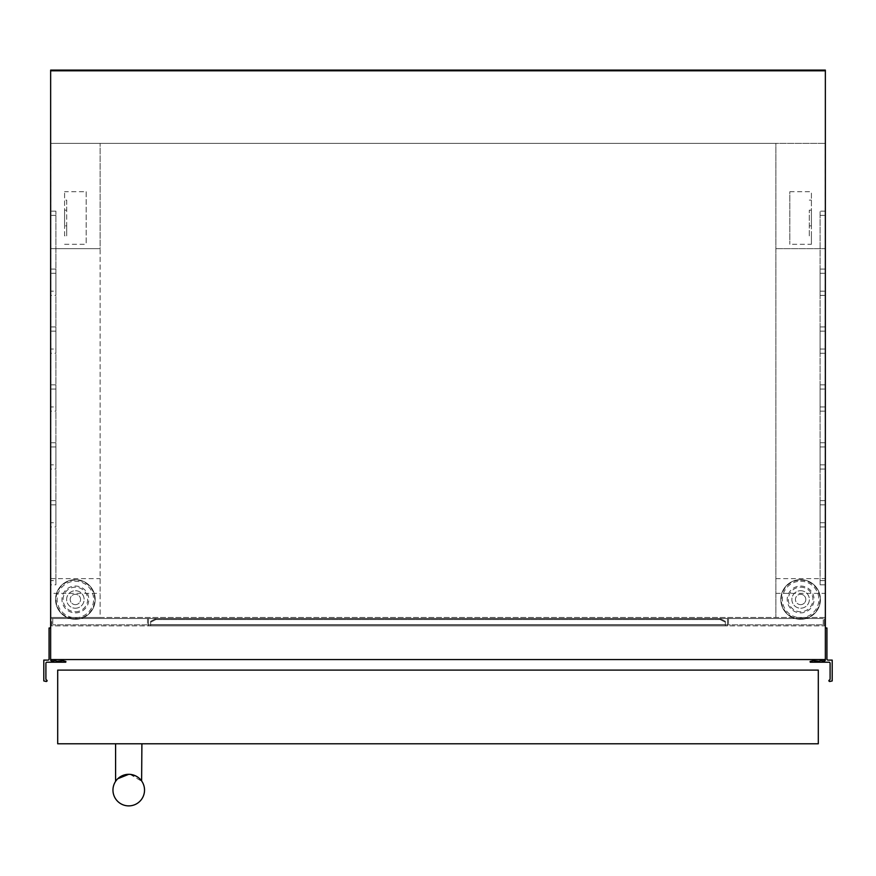 <?xml version="1.0" encoding="UTF-8"?>
<svg xmlns="http://www.w3.org/2000/svg" width="876" height="876" viewBox="0 0 876 876"><rect width="100%" height="100%" fill="white"/><g stroke="black" fill="none" stroke-linecap="round" stroke-linejoin="round"><path stroke-width="0.66" stroke-dasharray="4.38 3.29" d="M825.356 627.993L825.356 660.099A1.051 1.051 0 0 1 824.305 660.953L822.203 660.953A1.051 1.051 0 0 1 821.151 660.099L820.1 659.573L820.1 661.358L812.994 660.723L810.136 661.446L810.234 662.212L829.035 662.212A1.051 1.051 0 0 1 830.098 663.252L830.098 679.042A1.051 1.051 0 0 1 829.254 680.072L828.849 680.729A1.051 1.051 0 0 0 829.758 681.495L832.2 680.937L832.2 660.099L827.984 660.099A1.051 1.051 0 0 1 826.933 659.048L826.933 627.993L825.356 627.993L825.356 659.573L825.356 70.113L50.644 70.113L825.356 70.113L825.356 143.379L825.356 70.113L50.644 70.113L50.644 659.573L50.644 627.993L49.067 627.993L49.067 659.048A1.051 1.051 0 0 1 48.016 660.099L43.8 660.099L43.8 680.937L46.242 681.495A1.051 1.051 0 0 0 47.151 680.729L46.746 680.072A1.051 1.051 0 0 1 45.902 679.042L45.902 663.252A1.051 1.051 0 0 1 46.965 662.212L65.766 662.212L65.864 661.446L63.006 660.723L55.9 661.358L55.9 659.573L54.849 660.099A1.051 1.051 0 0 1 53.797 660.953L51.695 660.953A1.051 1.051 0 0 1 50.644 660.099L50.644 627.993M825.356 71.164L50.644 71.164L825.356 71.164M775.884 578.631L825.356 578.631L825.356 143.379L825.148 617.471L825.148 143.379L50.644 143.379L775.884 143.379L775.884 617.471L775.884 143.379L825.356 143.379L50.644 143.379L50.644 617.471L825.356 617.471L825.356 143.379L50.644 143.379L50.644 248.642L100.116 248.642L100.116 617.471L50.644 617.471L50.644 593.37L100.116 593.37M55.9 659.573L54.849 659.573M821.151 659.573L820.1 659.573M55.9 353.269L55.9 349.053L50.644 349.053L50.644 353.269L50.644 269.052L50.644 349.053L55.9 349.053L55.9 353.269L50.644 353.269M55.9 469.054L55.9 464.838L50.644 464.838L50.644 469.054L50.644 384.849L50.644 464.838L55.9 464.838L55.9 469.054L50.644 469.054M55.9 584.84L55.9 580.624L50.644 580.624L50.644 584.84L50.644 500.634L50.644 580.624L55.9 580.624L55.9 584.84L50.644 584.84M55.9 295.376L55.9 291.16L50.644 291.16L50.644 295.376L50.644 211.16L50.644 291.16L55.9 291.16L55.9 295.376L50.644 295.376M55.9 411.162L55.9 406.946L50.644 406.946L50.644 411.162L50.644 326.945L50.644 406.946L55.9 406.946L55.9 411.162L50.644 411.162M55.9 526.947L55.9 522.731L50.644 522.731L50.644 526.947L50.644 442.741L50.644 522.731L55.9 522.731L55.9 526.947L50.644 526.947M825.356 269.052L825.356 353.269L825.356 269.052L820.1 269.052L820.1 353.269L820.1 269.052M825.356 384.849L825.356 469.054L825.356 384.849L820.1 384.849L820.1 469.054L820.1 384.849M825.356 500.634L825.356 584.84L825.356 500.634L820.1 500.634L820.1 584.84L820.1 500.634M825.356 211.16L825.356 295.376L825.356 211.16L820.1 211.16L820.1 295.376L820.1 211.16M825.356 326.945L825.356 411.162L825.356 326.945L820.1 326.945L820.1 411.162L820.1 326.945M825.356 442.741L825.356 526.947L825.356 442.741L820.1 442.741L820.1 526.947L820.1 442.741M75.38 608.218A8.749 8.749 0 0 0 84.129 599.469A8.749 8.749 0 0 0 75.38 590.72A8.749 8.749 0 0 0 66.631 599.469A8.749 8.749 0 0 0 75.38 608.218A8.749 8.749 0 0 0 84.129 599.469A8.749 8.749 0 0 0 75.38 590.72A8.749 8.749 0 0 0 66.631 599.469A8.749 8.749 0 0 0 75.38 608.218M75.38 619.288A19.82 19.82 0 0 0 95.199 599.469A19.82 19.82 0 0 0 75.38 579.649A19.82 19.82 0 0 0 55.56 599.469A19.82 19.82 0 0 0 75.38 619.288A19.82 19.82 0 0 0 95.199 599.469A19.82 19.82 0 0 0 75.38 579.649A19.82 19.82 0 0 0 55.56 599.469A19.82 19.82 0 0 0 75.38 619.288A19.82 19.82 0 0 0 95.199 599.469A19.82 19.82 0 0 0 75.38 579.649A19.82 19.82 0 0 0 55.56 599.469A19.82 19.82 0 0 0 75.38 619.288M75.38 604.648A5.179 5.179 0 0 0 80.559 599.469A5.179 5.179 0 0 0 75.38 594.289A5.179 5.179 0 0 0 70.2 599.469A5.179 5.179 0 0 0 75.38 604.648A5.179 5.179 0 0 0 80.559 599.469A5.179 5.179 0 0 0 75.38 594.289A5.179 5.179 0 0 0 70.2 599.469A5.179 5.179 0 0 0 75.38 604.648M800.62 590.72A8.749 8.749 0 0 1 809.369 599.469A8.749 8.749 0 0 1 800.62 608.218A8.749 8.749 0 0 1 791.871 599.469A8.749 8.749 0 0 1 800.62 590.72A8.749 8.749 0 0 1 809.369 599.469A8.749 8.749 0 0 1 800.62 608.218A8.749 8.749 0 0 1 791.871 599.469A8.749 8.749 0 0 1 800.62 590.72M800.62 579.649A19.82 19.82 0 0 1 820.44 599.469A19.82 19.82 0 0 1 800.62 619.288A19.82 19.82 0 0 1 780.801 599.469A19.82 19.82 0 0 1 800.62 579.649A19.82 19.82 0 0 1 820.44 599.469A19.82 19.82 0 0 1 800.62 619.288A19.82 19.82 0 0 1 780.801 599.469A19.82 19.82 0 0 1 800.62 579.649A19.82 19.82 0 0 1 820.44 599.469A19.82 19.82 0 0 1 800.62 619.288A19.82 19.82 0 0 1 780.801 599.469A19.82 19.82 0 0 1 800.62 579.649M800.62 604.648A5.179 5.179 0 0 0 805.8 599.469A5.179 5.179 0 0 0 800.62 594.289A5.179 5.179 0 0 1 805.8 599.469A5.179 5.179 0 0 1 800.62 604.648A5.179 5.179 0 0 1 795.441 599.469A5.179 5.179 0 0 1 800.62 594.289A5.179 5.179 0 0 0 795.441 599.469A5.179 5.179 0 0 0 800.62 604.648M50.644 593.37L50.644 248.642L100.116 248.642L100.116 143.379L100.116 617.471L825.356 617.471L825.356 578.631M150.639 624.676L150.639 625.891L725.361 625.891L725.361 624.676L150.639 624.676L150.639 625.891L727.463 625.891L148.537 625.891L725.361 625.891L725.361 624.676L150.639 624.676L150.639 625.891L727.463 625.891L148.537 625.891L725.361 625.891L725.361 624.676L150.639 624.676L150.639 625.891L150.639 621.292L150.639 624.676L725.361 624.676L725.361 625.891L727.463 625.891L148.537 625.891L150.639 625.891L150.639 621.292L155.906 618.664L720.094 618.664L725.361 621.292L725.361 624.676L150.639 624.676L150.639 625.891L150.639 621.292L150.639 624.676L150.639 621.292L155.906 618.664L155.906 619.573L720.094 619.573L720.094 618.664L725.361 621.292L725.361 622.201L720.094 619.573L720.094 618.664L725.361 621.292L725.361 625.891L727.463 625.891L148.537 625.891L150.639 625.891L150.639 621.292L155.906 618.664L720.094 618.664L725.361 621.292L725.361 622.201L720.094 619.573L720.094 618.664L725.361 621.292L725.361 624.676L725.361 621.292L725.361 622.201L720.094 619.573L720.094 618.664L155.906 618.664L155.906 619.573L150.639 622.201L150.639 621.292L150.639 624.676L150.639 621.292L155.906 618.664L155.906 619.573L720.094 619.573L720.094 618.664L155.906 618.664L155.906 619.573L150.639 622.201L155.906 619.573L720.094 619.573L725.361 622.201L720.094 619.573L155.906 619.573L150.639 622.201L150.639 625.891L148.537 625.891L148.537 618.522L148.537 625.891L148.537 618.522L148.537 625.891L148.537 618.522L727.463 618.522L727.463 625.891L148.537 625.891L148.537 618.522L727.463 618.522L148.537 618.522L727.463 618.522L727.463 625.891L727.463 618.522L148.537 618.522L727.463 618.522L148.537 618.522L727.463 618.522L727.463 625.891L725.361 625.891L725.361 621.292L725.361 624.676M727.463 618.522L148.537 618.522L148.537 625.891L148.537 618.522L148.537 625.891L148.537 618.522L727.463 618.522L727.463 625.891L727.463 618.522M64.594 210.163L64.594 225.844L64.594 210.163L66.696 210.163L66.696 225.844L64.594 225.844M64.594 235.874L64.594 191.713L64.594 235.874L66.696 235.874L66.696 200.133L64.594 200.133M811.406 210.163L811.406 225.844L811.406 210.163L809.304 210.163L809.304 235.874L811.406 235.874L811.406 191.713L789.834 191.713L789.834 244.305L789.834 191.713M775.884 248.642L825.356 248.642L775.884 248.642M775.884 593.37L825.356 593.37M811.406 235.874L811.406 244.305L789.834 244.305M809.304 225.844L811.406 225.844M809.304 235.874L809.304 210.163M809.304 200.133L811.406 200.133M50.644 659.573L825.356 659.573M50.644 578.631L100.116 578.631M51.695 625.891L51.695 618.522L824.305 618.522L51.695 618.522L51.695 625.891L824.305 625.891L51.695 625.891M824.305 625.891L824.305 618.522L824.305 625.891M50.852 143.379L50.852 617.471L50.852 143.379M64.594 244.305L86.166 244.305L86.166 191.713L64.594 191.713M66.696 200.133L66.696 210.163M66.696 225.844L66.696 235.874M86.166 191.713L86.166 244.305M811.406 244.305L811.406 191.713M728.514 618.522L147.486 618.522L728.514 618.522L147.486 618.522L728.514 618.522L147.486 618.522L728.514 618.522L147.486 618.522L728.514 618.522L147.486 618.522L728.514 618.522L728.514 624.84L147.486 624.84L728.514 624.84L147.486 624.84L728.514 624.84L147.486 624.84L728.514 624.84L147.486 624.84L728.514 624.84L147.486 624.84L728.514 624.84L728.514 618.522M52.746 618.522L823.254 618.522L52.746 618.522L52.746 624.84L52.746 618.522M823.254 624.84L823.254 618.522L823.254 624.84L52.746 624.84L823.254 624.84M147.486 618.522L147.486 624.84L147.486 618.522M725.361 622.201L725.361 621.292M150.639 621.292L155.906 618.664L720.094 618.664M155.906 618.664L155.906 619.573L720.094 619.573M155.906 619.573L150.639 622.201M55.9 522.731L55.9 442.741L55.9 522.731M55.9 406.946L55.9 326.945L55.9 406.946M55.9 291.16L55.9 211.16L55.9 291.16M55.9 580.624L55.9 500.634L55.9 580.624M55.9 464.838L55.9 384.849L55.9 464.838M55.9 349.053L55.9 269.052L55.9 349.053M133.995 775.205L136.262 776.213L134.006 775.216M130.119 774.362L141.901 781.37C141.277 778.523 136.897 776.169 128.75 774.307C120.603 776.169 116.212 778.523 115.588 781.37C116.212 778.523 120.603 776.169 128.75 774.307C120.603 776.169 116.212 778.512 115.588 781.37L115.588 743.779L141.901 743.779L115.588 743.779L141.901 743.779L141.901 781.37L138.112 777.384L141.616 780.954M141.901 743.779L115.588 743.779M117.811 778.709L115.873 780.954M128.75 774.307A15.79 15.79 0 0 1 144.529 790.097A15.79 15.79 0 0 1 128.75 805.887A15.79 15.79 0 0 1 112.96 790.097A15.79 15.79 0 0 1 128.75 774.307M57.696 743.779L818.304 743.779L818.304 670.096L57.696 670.096L57.696 743.779M820.1 273.268L825.356 273.268L820.1 273.268M820.1 389.053L825.356 389.053L820.1 389.053M820.1 504.839L825.356 504.839L820.1 504.839M820.1 215.376L825.356 215.376L820.1 215.376M820.1 331.161L825.356 331.161L820.1 331.161M820.1 446.946L825.356 446.946L820.1 446.946M75.38 611.766A12.297 12.297 0 0 0 87.666 599.469A12.297 12.297 0 0 0 75.38 587.172A12.297 12.297 0 0 0 63.083 599.469A12.297 12.297 0 0 0 75.38 611.766M75.38 612.893A13.425 13.425 0 0 0 88.804 599.469A13.425 13.425 0 0 0 75.38 586.044A13.425 13.425 0 0 0 61.955 599.469A13.425 13.425 0 0 0 75.38 612.893M75.38 618.85A19.371 19.371 0 0 0 94.75 599.469A19.371 19.371 0 0 0 75.38 580.098A19.371 19.371 0 0 0 55.998 599.469A19.371 19.371 0 0 0 75.38 618.85M75.38 617.711A18.243 18.243 0 0 0 93.623 599.469A18.243 18.243 0 0 0 75.38 581.226A18.243 18.243 0 0 0 57.137 599.469A18.243 18.243 0 0 0 75.38 617.711M800.62 587.172A12.297 12.297 0 0 1 812.917 599.469A12.297 12.297 0 0 1 800.62 611.766A12.297 12.297 0 0 1 788.334 599.469A12.297 12.297 0 0 1 800.62 587.172M800.62 586.044A13.425 13.425 0 0 1 814.045 599.469A13.425 13.425 0 0 1 800.62 612.893A13.425 13.425 0 0 1 787.195 599.469A13.425 13.425 0 0 1 800.62 586.044M800.62 580.098A19.371 19.371 0 0 1 820.002 599.469A19.371 19.371 0 0 1 800.62 618.85A19.371 19.371 0 0 1 781.25 599.469A19.371 19.371 0 0 1 800.62 580.098M800.62 581.226A18.243 18.243 0 0 1 818.863 599.469A18.243 18.243 0 0 1 800.62 617.711A18.243 18.243 0 0 1 782.377 599.469A18.243 18.243 0 0 1 800.62 581.226M820.1 522.731L825.356 522.731L820.1 522.731M820.1 406.946L825.356 406.946L820.1 406.946M820.1 291.16L825.356 291.16L820.1 291.16M820.1 580.624L825.356 580.624L820.1 580.624M820.1 464.838L825.356 464.838L820.1 464.838M820.1 349.053L825.356 349.053L820.1 349.053M55.9 446.946L50.644 446.946L55.9 446.946M55.9 331.161L50.644 331.161L55.9 331.161M55.9 215.376L50.644 215.376L55.9 215.376M55.9 504.839L50.644 504.839L55.9 504.839M55.9 389.053L50.644 389.053L55.9 389.053M55.9 273.268L50.644 273.268L55.9 273.268M820.1 526.947L825.356 526.947M820.1 411.162L825.356 411.162M820.1 295.376L825.356 295.376M820.1 584.84L825.356 584.84M820.1 469.054L825.356 469.054M820.1 353.269L825.356 353.269M55.9 442.741L50.644 442.741M55.9 326.945L50.644 326.945M55.9 211.16L50.644 211.16M55.9 500.634L50.644 500.634M55.9 384.849L50.644 384.849M55.9 269.052L50.644 269.052"/><path stroke-width="1.31" d="M50.644 627.993L49.067 627.993L49.067 659.048A1.051 1.051 0 0 1 48.016 660.099L43.8 660.099L43.8 680.937L46.242 681.495A1.051 1.051 0 0 0 47.151 680.729L46.746 680.072A1.051 1.051 0 0 1 45.902 679.042L45.902 663.252A1.051 1.051 0 0 1 46.965 662.212L65.766 662.212L65.864 661.446L63.006 660.723L55.9 661.358L55.9 659.573M54.849 659.573L54.849 660.099A1.051 1.051 0 0 1 53.797 660.953L51.695 660.953A1.051 1.051 0 0 1 50.644 660.099L50.644 70.113L825.356 70.113L825.356 660.099A1.051 1.051 0 0 1 824.305 660.953L822.203 660.953A1.051 1.051 0 0 1 821.151 660.099L821.151 659.573M820.1 659.573L820.1 661.358L812.994 660.723L810.136 661.446L810.234 662.212L829.035 662.212A1.051 1.051 0 0 1 830.098 663.252L830.098 679.042A1.051 1.051 0 0 1 829.254 680.072L828.849 680.729A1.051 1.051 0 0 0 829.758 681.495L832.2 680.937L832.2 660.099L827.984 660.099A1.051 1.051 0 0 1 826.933 659.048L826.933 627.993L825.356 627.993M825.356 659.573L50.644 659.573M134.006 775.216L131.477 774.548L133.995 775.205M136.262 776.213L138.134 777.406L136.262 776.213M141.616 780.954L141.901 743.779M115.588 781.37L115.588 743.779M129.604 774.329L128.75 774.307A15.79 15.79 0 0 1 144.529 790.097A15.79 15.79 0 0 1 128.75 805.887A15.79 15.79 0 0 1 112.96 790.097A15.79 15.79 0 0 1 128.75 774.307L117.811 778.709M129.659 774.329L130.338 774.384M818.304 743.779L57.696 743.779L57.696 670.096L818.304 670.096L818.304 743.779"/></g></svg>
